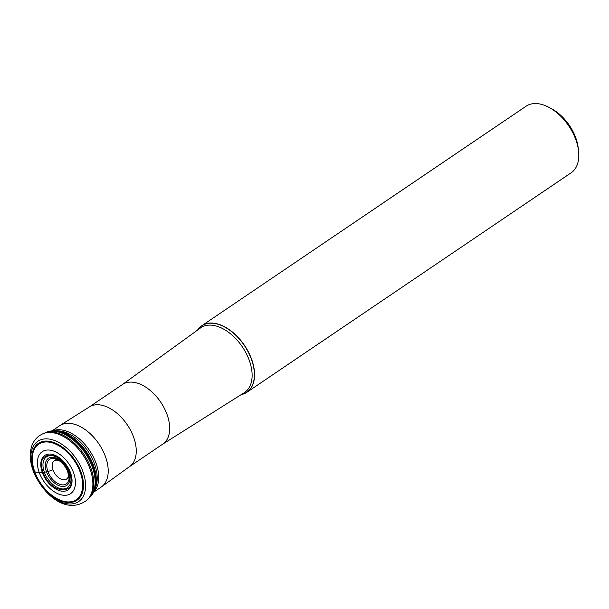<?xml version="1.0" encoding="UTF-8"?>
<svg xmlns="http://www.w3.org/2000/svg" width="609" height="609" viewBox="0 0 609 609"><rect width="100%" height="100%" fill="white"/><g stroke="black" fill="none" stroke-linecap="round" stroke-linejoin="round"><path stroke-width="0.91" d="M69.586 472.325A21.041 6.387 -20.1 0 0 68.642 471.914A16.359 9.889 55.9 0 1 62.933 486.507A16.359 9.889 55.9 0 1 46.512 471.838A21.041 6.387 -20.1 0 0 44.366 472.241A18.643 11.267 55.9 0 1 44.008 471.191A18.643 11.267 55.9 0 1 51.27 455.608A18.643 11.267 55.9 0 1 69.586 472.325A18.643 11.267 55.9 0 1 69.944 473.368A18.643 11.267 55.9 0 1 62.681 488.951A18.643 11.267 55.9 0 1 44.366 472.241L42.356 472.607A20.79 12.568 -124.1 0 0 63.229 491.265A20.79 12.568 -124.1 0 0 70.484 472.706A20.79 12.568 -124.1 0 0 49.611 454.055A20.79 12.568 -124.1 0 0 42.356 472.607L39.288 472.599A25.319 15.309 55.9 0 1 48.126 449.998A25.319 15.309 55.9 0 1 73.552 472.713A25.319 15.309 55.9 0 1 64.714 495.315A25.319 15.309 55.9 0 1 39.288 472.599L34.804 471.868A4.217 1.279 159.9 0 1 34.393 471.739L33.609 471.343A36.403 22.008 55.9 0 1 46.322 438.853A36.403 22.008 55.9 0 1 82.87 471.511A36.403 22.008 55.9 0 1 70.157 504.001A36.403 22.008 55.9 0 1 33.609 471.343M68.642 471.914A16.359 9.889 -124.1 0 0 52.222 457.237A16.359 9.889 -124.1 0 0 46.512 471.838A210.036 63.755 159.9 0 0 47.913 471.572L52.587 469.935M42.919 433.73L39.478 435.587C32.886 440.634 31.683 446.153 31.31 447.501C29.491 454.679 30.123 462.49 33.206 470.932C42.28 493.693 66.594 516.272 87.544 499.654A40.118 24.253 -124.1 0 0 89.881 468.473A40.118 24.253 -124.1 0 0 42.919 433.73L44.13 433.227A39.844 24.094 55.9 0 1 45.233 432.824A39.844 24.094 55.9 0 1 90.779 467.735A39.844 24.094 55.9 0 1 89.249 497.842A39.844 24.094 55.9 0 1 88.457 498.718A39.844 24.094 55.9 0 1 87.993 499.174M89.135 497.972A39.44 23.842 -124.1 0 0 89.858 497.287A39.44 23.842 -124.1 0 0 92.157 466.616A39.44 23.842 -124.1 0 0 45.979 432.466A39.44 23.842 -124.1 0 0 45.074 432.877M53.074 430.685A37.035 22.388 55.9 0 1 95.971 462.977A37.035 22.388 55.9 0 1 94.144 491.364M93.786 492.087L101.132 487.116A37.035 22.388 -124.1 0 0 101.467 486.88A37.035 22.388 -124.1 0 0 105.441 456.567A37.035 22.388 -124.1 0 0 59.956 425.554A37.035 22.388 -124.1 0 0 59.613 425.775L52.267 430.746M59.956 425.554L89.378 406.911A35.977 21.749 55.9 0 1 133.554 437.003A35.977 21.749 55.9 0 1 129.709 466.486L101.467 486.88M129.55 466.608L162.824 444.075A35.977 21.749 -124.1 0 0 167.003 414.386A35.977 21.749 -124.1 0 0 122.493 384.492L89.211 407.018M197.56 330.078A40.202 24.307 55.9 0 1 201.823 325.701A40.202 24.307 55.9 0 1 251.563 359.12A40.202 24.307 55.9 0 1 246.889 392.28A40.202 24.307 55.9 0 1 241.233 394.609M246.889 392.28L571.135 172.804A40.202 24.307 -124.1 0 0 578.55 150.842A40.202 24.307 -124.1 0 0 575.817 139.644A40.202 24.307 -124.1 0 0 549.211 107.496A40.202 24.307 -124.1 0 0 526.069 106.225L201.823 325.701M578.55 150.842L578.192 147.774A35.977 21.749 -124.1 0 0 575.733 137.725A35.977 21.749 -124.1 0 0 551.929 108.973L549.211 107.496M33.259 470.346A6.334 1.918 159.9 0 1 33.99 469.432M89.858 497.287L95.156 488.806A38.748 23.424 -124.1 0 0 93.474 465.405A38.748 23.424 -124.1 0 0 55.822 430.692L46.992 432.047A39.22 23.713 55.9 0 1 92.903 466.007A39.22 23.713 55.9 0 1 90.619 496.495A39.22 23.713 55.9 0 1 90.612 496.502A39.22 23.713 55.9 0 1 90.231 496.883M67.34 432.976L58.746 430.883A36.768 22.229 55.9 0 1 94.471 463.822A36.768 22.229 55.9 0 1 96.07 486.02A36.768 22.229 55.9 0 1 96.07 486.028L97.318 477.266M68.033 471.64A14.867 8.99 -124.1 0 0 53.105 458.295A14.867 8.99 -124.1 0 0 47.913 471.572A14.867 8.99 55.9 0 0 62.841 484.909A14.867 8.99 55.9 0 0 68.033 471.64M70.111 472.546L70.499 473.665C78.416 495.932 50.501 494.698 43.186 472.455L42.805 471.336C34.88 449.069 62.803 450.302 70.111 472.546M80.152 472.013A33.51 20.264 -124.1 0 0 46.505 441.951A33.51 20.264 -124.1 0 0 34.804 471.868A33.51 20.264 -124.1 0 0 68.452 501.93A33.51 20.264 -124.1 0 0 80.152 472.013M34.393 471.739A34.393 20.797 -124.1 0 0 68.924 502.592A34.393 20.797 -124.1 0 0 80.928 471.899A34.393 20.797 -124.1 0 0 46.398 441.045A34.393 20.797 -124.1 0 0 34.393 471.739M162.649 444.197L244.278 392.683A39.083 23.629 -124.1 0 0 249.21 360.201A39.083 23.629 -124.1 0 0 200.468 327.969L122.318 384.606M197.75 329.941A40.072 24.223 55.9 0 1 224.934 327.17A40.072 24.223 55.9 0 1 251.395 359.181A40.072 24.223 55.9 0 1 241.438 394.48M68.558 475.53A10.985 6.646 55.9 0 1 61.638 479.352A10.985 6.646 55.9 0 1 52.96 469.927A10.985 6.646 55.9 0 1 58.266 460.32M95.156 488.806L96.07 486.028M58.746 430.883L55.822 430.692M55.625 459.719L57.147 459.902C61.052 461.051 64.554 464.834 67.637 471.259C69.692 480.95 67.645 476.916 68.139 478.202M87.544 499.654L88.457 498.718M46.992 432.047L45.979 432.466"/></g></svg>
